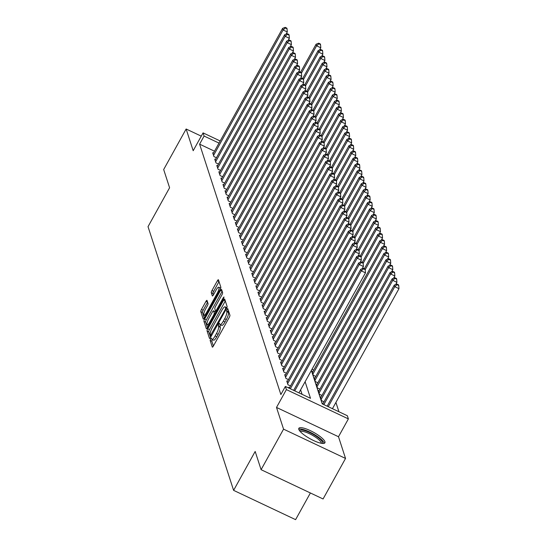 <?xml version="1.0" encoding="UTF-8"?>
<svg xmlns="http://www.w3.org/2000/svg" width="547" height="547" viewBox="0 0 547 547"><rect width="100%" height="100%" fill="white"/><g stroke="black" fill="none" stroke-linecap="round" stroke-linejoin="round"><path stroke-width="0.82" d="M210.616 338.873L210.144 340.419L212.284 347.03A1.88 0.465 -64.7 0 0 212.366 347.14A1.88 0.465 -64.7 0 0 213.371 346.06L229.248 317.417A1.88 0.465 -64.7 0 0 229.925 315.209L227.723 308.522L226.547 310.826L226.827 311.681A6.003 1.484 -64.7 0 1 224.646 318.764L223.326 321.151A6.003 1.484 -64.7 0 1 220.113 324.59A6.003 1.484 -64.7 0 1 219.86 324.248L219.525 323.318L218.821 324.07L218.342 325.622L218.622 326.477A6.003 1.484 -64.7 0 1 216.448 333.561L215.121 335.947A6.003 1.484 -64.7 0 1 211.908 339.386A6.003 1.484 -64.7 0 1 211.655 339.051L211.32 338.121L210.616 338.873M212.339 339.584L211.819 341.212L213.385 346.039M228.434 310.614L228.502 312.474L226.827 311.681M220.537 324.788L220.017 326.415L220.297 327.27L218.622 326.477M298.806 429.381A14.913 3.665 29 0 0 311.79 439.665A14.913 3.665 29 0 0 324.918 442.79A14.913 3.665 29 0 0 324.945 441.73A14.913 3.665 29 0 0 311.961 431.446A14.913 3.665 29 0 0 298.833 428.328A14.913 3.665 29 0 0 298.806 429.381M207.026 300.44A1.88 0.465 -64.7 0 0 206.944 300.337A1.88 0.465 -64.7 0 0 205.939 301.411L201.487 309.445A1.88 0.465 -64.7 0 0 200.804 311.66L203.19 319.004A1.88 0.465 -64.7 0 0 203.272 319.106A1.88 0.465 -64.7 0 0 204.27 318.033L220.147 289.39A1.88 0.465 -64.7 0 0 220.831 287.175L218.444 279.832A1.88 0.465 -64.7 0 0 218.369 279.729A1.88 0.465 -64.7 0 0 217.364 280.802L211.983 290.512A1.88 0.465 -64.7 0 0 211.299 292.72L212.325 295.865A1.88 0.465 -64.7 0 0 212.4 295.968A1.88 0.465 -64.7 0 0 213.405 294.895L216.072 290.081A5.019 1.238 -64.7 0 1 218.759 287.209A5.019 1.238 -64.7 0 1 217.152 293.411L206.704 312.269A5.019 1.238 -64.7 0 1 204.017 315.14A5.019 1.238 -64.7 0 1 205.624 308.939L207.368 305.794A1.88 0.465 -64.7 0 0 208.045 303.585L207.026 300.44M214.513 151.198L199.607 144.155L204.099 136.053L203.067 132.88L220.181 140.969M261.09 469.682L283.558 429.149L345.54 458.441L323.079 498.967L261.09 469.682L255.175 451.453L233.61 490.358L148.025 226.663L169.591 187.758L163.676 169.529L186.137 129.003L193.187 150.712L203.067 132.88M345.54 458.441L338.497 436.732L276.508 407.44L283.558 429.149M276.508 407.44L286.396 389.608L285.363 386.442L310.498 398.312L305.11 381.724M199.607 144.155L280.871 394.544L285.363 386.442M207.764 328.795A1.88 0.465 -64.7 0 0 207.087 331.01L209.467 338.354A1.88 0.465 -64.7 0 0 209.549 338.456A1.88 0.465 -64.7 0 0 210.554 337.383L226.431 308.74A1.88 0.465 -64.7 0 0 227.108 306.525L224.728 299.188A1.88 0.465 -64.7 0 0 224.646 299.079A1.88 0.465 -64.7 0 0 223.641 300.153L207.764 328.795L209.439 329.588A1.88 0.465 -64.7 0 0 208.763 331.803L210.568 337.362M206.328 328.679L203.949 321.335A1.88 0.465 -64.7 0 1 204.626 319.12L220.503 290.478A1.88 0.465 -64.7 0 1 221.508 289.404A1.88 0.465 -64.7 0 1 221.59 289.507L222.608 292.652A1.88 0.465 -64.7 0 1 221.925 294.867L215.491 306.484A1.88 0.465 -64.7 0 0 214.807 308.693L215.484 310.778A1.88 0.465 -64.7 0 0 215.566 310.887A1.88 0.465 -64.7 0 0 216.571 309.807L223.272 297.718L223.976 296.966L223.552 298.587L207.416 327.708A1.88 0.465 -64.7 0 1 206.41 328.781A1.88 0.465 -64.7 0 1 206.328 328.679L206.54 328.774M201.262 136.148L186.137 129.003M289.575 387.652L288.802 387.29L289.096 388.206M287.517 381.314L286.744 380.951L287.975 384.753L290.519 385.956M285.459 374.975L284.686 374.613L285.924 378.415L288.46 379.618M283.401 368.637L282.628 368.275L283.866 372.076L286.402 373.273M281.343 362.299L280.57 361.936L281.808 365.738L284.344 366.934M279.285 355.96L278.512 355.598L279.749 359.4L282.286 360.596M277.226 349.622L276.454 349.253L277.691 353.061L280.228 354.258M275.175 343.284L274.403 342.914L275.633 346.723L278.17 347.919M273.117 336.945L272.344 336.576L273.575 340.384L276.112 341.581M271.059 330.607L270.286 330.238L271.517 334.039L274.061 335.243M269.001 324.268L268.228 323.899L269.459 327.701L272.003 328.904M266.943 317.923L266.17 317.561L267.401 321.363L269.945 322.566M264.885 311.585L264.112 311.222L265.35 315.024L267.886 316.228M262.827 305.247L262.054 304.884L263.292 308.686L265.828 309.889M260.769 298.908L259.996 298.546L261.234 302.347L263.77 303.551M258.71 292.57L257.938 292.207L259.175 296.009L261.712 297.206M256.652 286.231L255.88 285.869L257.117 289.671L259.654 290.867M254.601 279.893L253.829 279.531L255.059 283.332L257.596 284.529M252.543 273.555L251.77 273.192L253.001 276.994L255.538 278.191M250.485 267.216L249.712 266.847L250.943 270.656L253.487 271.852M248.427 260.878L247.654 260.509L248.885 264.317L251.429 265.514M246.369 254.54L245.596 254.17L246.827 257.979L249.37 259.175M244.311 248.201L243.538 247.832L244.776 251.634L247.312 252.837M242.253 241.856L241.48 241.494L242.718 245.295L245.254 246.499M240.195 235.518L239.422 235.155L240.659 238.957L243.196 240.16M238.136 229.179L237.364 228.817L238.601 232.619L241.138 233.822M236.078 222.841L235.306 222.479L236.543 226.28L239.08 227.484M234.02 216.503L233.248 216.14L234.485 219.942L237.022 221.138M231.969 210.164L231.196 209.802L232.427 213.603L234.964 214.8M229.911 203.826L229.138 203.463L230.369 207.265L232.906 208.462M227.853 197.488L227.08 197.125L228.311 200.927L230.855 202.123M225.795 191.149L225.022 190.78L226.253 194.588L228.796 195.785M223.737 184.811L222.964 184.442L224.202 188.25L226.738 189.447M221.679 178.472L220.906 178.103L222.144 181.912L224.68 183.108M219.62 172.134L218.848 171.765L220.085 175.566L222.622 176.77M217.562 165.789L216.79 165.426L218.027 169.228L220.564 170.432M215.504 159.45L214.732 159.088L215.969 162.89L218.506 164.093M302.081 394.339L300.618 389.826M216.448 157.755L213.911 156.551L212.674 152.75L213.446 153.112M338.935 411.754L335.913 402.435M323.079 403.488L322.306 403.125L322.607 404.035M324.022 401.785L321.486 400.589L320.248 396.78L321.021 397.149M321.964 395.447L319.427 394.25L318.19 390.442L318.963 390.811M319.906 389.108L317.369 387.912L316.132 384.103L316.904 384.473M317.848 382.77L315.311 381.567L314.081 377.765L314.853 378.134M315.79 376.432L313.253 375.228L312.022 371.427L312.795 371.796M313.739 370.093L312.009 369.28M233.61 490.358L295.599 519.65L310.388 492.97M311.373 370.428L322.224 403.857L347.352 415.734L348.377 418.899L286.396 389.608M338.497 436.732L348.377 418.899M219.005 143.095L204.099 136.053M211.908 339.386L213.583 340.179A6.003 1.484 -64.7 0 0 216.797 336.74L215.121 335.947M220.297 327.27A6.003 1.484 -64.7 0 1 218.123 334.354L216.797 336.74M220.113 324.59L221.788 325.383A6.003 1.484 -64.7 0 0 225.002 321.944L223.326 321.151M228.502 312.474A6.003 1.484 -64.7 0 1 226.321 319.551L225.002 321.944M225.309 300.966L209.439 329.588M210.486 335.441L225.179 309.623L225.651 308.07L225.357 307.168A6.003 1.484 -64.7 0 0 225.104 306.833A6.003 1.484 -64.7 0 0 221.891 310.272L212.366 327.455A6.003 1.484 -64.7 0 0 210.192 334.538L210.486 335.441M226.902 307.715A6.003 1.484 -64.7 0 0 226.779 307.619L225.104 306.833M207.429 327.687L205.624 322.128L203.949 321.335M222.164 291.291L206.301 319.913A1.88 0.465 -64.7 0 0 205.624 322.128M208.804 318.532A5.019 1.238 -64.7 0 0 207.204 324.74A5.019 1.238 -64.7 0 0 209.884 321.862L213.569 315.222A1.88 0.465 -64.7 0 0 214.253 313.007L213.576 310.922A1.88 0.465 -64.7 0 0 213.494 310.819A1.88 0.465 -64.7 0 0 212.489 311.893L208.804 318.532M215.033 311.612A1.88 0.465 -64.7 0 1 215.169 311.605A1.88 0.465 -64.7 0 1 215.251 311.715L215.627 312.884M220.646 288.283A5.019 1.238 -64.7 0 0 220.434 288.002L218.759 287.209M219.026 281.616L213.658 291.305A1.88 0.465 -64.7 0 0 212.974 293.513L213.419 294.874M207.6 302.224L203.163 310.238A1.88 0.465 -64.7 0 0 202.479 312.453L204.284 318.012M332.446 408.684L398.975 288.666L394.79 286.683L394.271 285.103L327.154 406.189M328.262 406.708L394.79 286.683L397.06 284.693L398.736 285.486L398.531 284.85L396.855 284.064L397.06 284.693M394.271 285.103L396.855 284.064M398.736 285.486L398.975 288.666M298.942 392.855L365.471 272.83L361.28 270.854L294.751 390.873M363.55 268.864L365.225 269.657L365.02 269.021L363.345 268.228L363.55 268.864L361.28 270.854L360.767 269.268L293.65 390.353M365.471 272.83L365.225 269.657L380.384 242.314L379.871 240.728L364.364 268.707M363.345 268.228L360.767 269.268M299.763 430.995A12.909 3.173 -151 0 1 310.518 432.937A12.909 3.173 -151 0 1 322.463 442.195A12.909 3.173 -151 0 1 322.162 443.412M321.233 443.261A11.952 2.94 29 0 0 321.178 442.612A11.952 2.94 29 0 0 311.147 434.564A11.952 2.94 29 0 0 300.378 431.706M324.221 443.309A14.817 3.644 29 0 0 324.139 442.988A14.817 3.644 29 0 0 312.474 433.422A14.817 3.644 29 0 0 298.758 429.197M395.7 284.529L396.917 282.327L392.732 280.344L392.22 278.758L322.737 404.103M323.845 404.623L392.732 280.344L395.002 278.355L396.678 279.148L396.472 278.512L394.797 277.726L395.002 278.355M392.22 278.758L394.797 277.726M396.678 279.148L396.917 282.327M393.642 278.191L394.859 275.989L390.674 274.006L390.161 272.42L320.61 397.895M321.123 399.474L390.674 274.006L392.944 272.016L394.619 272.809L394.414 272.174L392.739 271.387L392.944 272.016M390.161 272.42L392.739 271.387M394.619 272.809L394.859 275.989M391.584 271.845L392.808 269.65L388.616 267.668L388.103 266.081L318.552 391.556M319.065 393.136L388.616 267.668L390.886 265.678L392.561 266.471L392.356 265.835L390.681 265.042L390.886 265.678M388.103 266.081L390.681 265.042M392.561 266.471L392.808 269.65M389.526 265.507L390.749 263.305L386.558 261.329L386.045 259.743L316.494 385.218M317.007 386.797L386.558 261.329L388.828 259.34L390.503 260.133L390.298 259.497L388.623 258.704L388.828 259.34M386.045 259.743L388.623 258.704M390.503 260.133L390.749 263.305M362.196 268.693L363.413 266.492L359.222 264.516L290.341 388.787M361.499 262.526L363.174 263.319L362.962 262.683L361.287 261.89L361.499 262.526L359.222 264.516L358.709 262.929L289.233 388.267M363.413 266.492L363.174 263.319L378.326 235.976L377.813 234.389L362.305 262.369M361.287 261.89L358.709 262.929M360.138 262.355L361.355 260.153L357.17 258.177L287.619 383.645M359.441 256.187L361.116 256.974L360.911 256.345L359.235 255.552L359.441 256.187L357.17 258.177L356.651 256.591L287.107 382.059M361.355 260.153L361.116 256.974L376.274 229.637L375.755 228.051L360.247 256.03M359.235 255.552L356.651 256.591M358.08 256.017L359.297 253.815L355.112 251.832L285.561 377.307M357.382 249.849L359.058 250.635L358.853 250.006L357.177 249.213L357.382 249.849L355.112 251.832L354.593 250.252L285.049 375.721M359.297 253.815L359.058 250.635L374.216 223.292L373.697 221.713L358.189 249.692M357.177 249.213L354.593 250.252M356.022 249.678L357.239 247.476L353.054 245.494L283.503 370.969M355.324 243.511L357 244.297L356.794 243.668L355.119 242.875L355.324 243.511L353.054 245.494L352.541 243.914L282.99 369.382M357.239 247.476L357 244.297L372.158 216.954L371.645 215.374L356.131 243.353M355.119 242.875L352.541 243.914M387.467 259.169L388.691 256.967L384.5 254.991L383.987 253.405L314.436 378.873M314.949 380.459L384.5 254.991L386.77 253.001L388.445 253.794L388.24 253.158L386.565 252.365L386.77 253.001M383.987 253.405L386.565 252.365M388.445 253.794L388.691 256.967M353.964 243.34L355.181 241.138L350.996 239.155L281.445 364.63M353.266 237.166L354.941 237.959L354.736 237.323L353.061 236.536L353.266 237.166L350.996 239.155L350.483 237.576L280.932 363.044M355.181 241.138L354.941 237.959M353.061 236.536L350.483 237.576M385.409 252.83L386.633 250.629L382.442 248.653L381.929 247.066L312.378 372.534M312.898 374.121L382.442 248.653L384.712 246.663L386.387 247.456L386.182 246.82L384.507 246.027L384.712 246.663M381.929 247.066L384.507 246.027M386.387 247.456L386.633 250.629M351.906 237.001L353.13 234.8L348.938 232.817L279.387 358.292M351.208 230.827L352.883 231.62L352.678 230.984L351.003 230.198L351.208 230.827L348.938 232.817L348.425 231.231L278.874 356.706M353.13 234.8L352.883 231.62L368.042 204.277L367.529 202.691L352.015 230.677M351.003 230.198L348.425 231.231M383.351 246.492L384.575 244.29L380.384 242.314L382.654 240.324L384.329 241.118L384.124 240.482L382.449 239.689L382.654 240.324M379.871 240.728L382.449 239.689M384.329 241.118L384.575 244.29M349.848 230.663L351.071 228.461L346.88 226.479L277.329 351.953M349.15 224.489L350.825 225.282L350.62 224.646L348.945 223.86L349.15 224.489L346.88 226.479L346.367 224.892L276.816 350.367M351.071 228.461L350.825 225.282L365.984 197.939L365.471 196.352L349.957 224.338M348.945 223.86L346.367 224.892M381.3 240.154L382.517 237.952L378.326 235.976L380.603 233.986L382.278 234.779L382.066 234.143L380.391 233.35L380.603 233.986M377.813 234.389L380.391 233.35M382.278 234.779L382.517 237.952M347.789 224.325L349.013 222.123L344.822 220.14L275.271 345.608M347.092 218.15L348.767 218.944L348.562 218.308L346.887 217.515L347.092 218.15L344.822 220.14L344.309 218.554L274.758 344.029M349.013 222.123L348.767 218.944L363.926 191.6L363.413 190.014L347.906 218M346.887 217.515L344.309 218.554M379.242 233.815L380.459 231.613L376.274 229.637L378.545 227.648L380.22 228.434L380.015 227.805L378.339 227.012L378.545 227.648M375.755 228.051L378.339 227.012M380.22 228.434L380.459 231.613M345.731 217.98L346.955 215.778L342.764 213.802L273.22 339.27M345.034 211.812L346.709 212.605L346.504 211.969L344.829 211.176L345.034 211.812L342.764 213.802L342.251 212.215L272.7 337.69M346.955 215.778L346.709 212.605L361.868 185.262L361.355 183.676L345.848 211.662M344.829 211.176L342.251 212.215M377.184 227.477L378.401 225.275L374.216 223.292L376.486 221.309L378.162 222.096L377.956 221.467L376.281 220.673L376.486 221.309M373.697 221.713L376.281 220.673M378.162 222.096L378.401 225.275M343.673 211.641L344.897 209.439L340.706 207.463L271.162 332.932M342.976 205.474L344.651 206.267L344.446 205.631L342.771 204.838L342.976 205.474L340.706 207.463L340.193 205.877L270.642 331.345M344.897 209.439L344.651 206.267L359.81 178.924L359.297 177.337L343.789 205.316M342.771 204.838L340.193 205.877M375.126 221.138L376.343 218.937L372.158 216.954L374.428 214.971L376.104 215.757L375.898 215.128L374.223 214.335L374.428 214.971M371.645 215.374L374.223 214.335M376.104 215.757L376.343 218.937M341.622 205.303L342.839 203.101L338.648 201.125L269.103 326.593M340.918 199.135L342.6 199.928L342.388 199.293L340.713 198.499L340.918 199.135L338.648 201.125L338.135 199.539L268.584 325.007M342.839 203.101L342.6 199.928L357.752 172.585L357.239 170.999L341.731 198.978M340.713 198.499L338.135 199.539M373.068 214.8L374.285 212.598L370.1 210.616L369.587 209.036L354.073 237.015M354.941 237.966L370.1 210.616L372.37 208.626L374.045 209.419L373.84 208.783L372.165 207.997L372.37 208.626M369.587 209.036L372.165 207.997M374.045 209.419L374.285 212.598M339.564 198.964L340.781 196.763L336.596 194.787L267.045 320.255M338.866 192.797L340.542 193.59L340.337 192.954L338.661 192.161L338.866 192.797L336.596 194.787L336.077 193.2L266.533 318.669M340.781 196.763L340.542 193.59L355.7 166.247L355.181 164.661L339.673 192.64M338.661 192.161L336.077 193.2M337.506 192.626L338.723 190.424L334.538 188.448L264.987 313.916M336.808 186.459L338.484 187.252L338.278 186.616L336.603 185.823L336.808 186.459L334.538 188.448L334.019 186.862L264.474 312.33M338.723 190.424L338.484 187.252L353.642 159.909L353.123 158.322L337.615 186.301M336.603 185.823L334.019 186.862M335.448 186.288L336.665 184.086L332.48 182.11L262.929 307.578M334.75 180.12L336.426 180.907L336.22 180.278L334.545 179.484L334.75 180.12L332.48 182.11L331.967 180.524L262.416 305.992M336.665 184.086L336.426 180.907L351.584 153.57L351.071 151.984L335.557 179.963M334.545 179.484L331.967 180.524M371.01 208.462L372.227 206.26L368.042 204.277L370.312 202.287L371.987 203.081L371.782 202.445L370.107 201.658L370.312 202.287M367.529 202.691L370.107 201.658M371.987 203.081L372.227 206.26M368.952 202.123L370.175 199.922L365.984 197.939L368.254 195.949L369.929 196.742L369.724 196.106L368.049 195.32L368.254 195.949M365.471 196.352L368.049 195.32M369.929 196.742L370.175 199.922M366.893 195.785L368.117 193.583L363.926 191.6L366.196 189.611L367.871 190.404L367.666 189.768L365.991 188.975L366.196 189.611M363.413 190.014L365.991 188.975M367.871 190.404L368.117 193.583M333.39 179.949L334.607 177.748L330.422 175.772L260.871 301.24M332.692 173.782L334.367 174.568L334.162 173.939L332.487 173.146L332.692 173.782L330.422 175.772L329.909 174.185L260.358 299.653M334.607 177.748L334.367 174.568L349.526 147.232L349.013 145.646L333.499 173.625M332.487 173.146L329.909 174.185M364.835 189.44L366.059 187.238L361.868 185.262L364.138 183.272L365.813 184.065L365.608 183.43L363.933 182.636L364.138 183.272M361.355 183.676L363.933 182.636M365.813 184.065L366.059 187.238M331.332 173.611L332.549 171.409L328.364 169.426L258.813 294.901M330.634 167.444L332.309 168.23L332.104 167.601L330.429 166.808L330.634 167.444L328.364 169.426L327.851 167.847L258.3 293.315M332.549 171.409L332.309 168.23L347.468 140.887L346.955 139.307L331.441 167.286M330.429 166.808L327.851 167.847M362.777 183.101L364.001 180.9L359.81 178.924L362.08 176.934L363.755 177.727L363.55 177.091L361.875 176.298L362.08 176.934M359.297 177.337L361.875 176.298M363.755 177.727L364.001 180.9M329.273 167.273L330.497 165.071L326.306 163.088L256.755 288.563M328.576 161.098L330.251 161.891L330.046 161.262L328.371 160.469L328.576 161.098L326.306 163.088L325.793 161.509L256.242 286.977M330.497 165.071L330.251 161.891M328.371 160.469L325.793 161.509M360.726 176.763L361.943 174.561L357.752 172.585L360.022 170.596L361.704 171.389L361.492 170.753L359.817 169.96L360.022 170.596M357.239 170.999L359.817 169.96M361.704 171.389L361.943 174.561M327.215 160.934L328.439 158.733L324.248 156.75L254.697 282.225M326.518 154.76L328.193 155.553L327.988 154.917L326.313 154.131L326.518 154.76L324.248 156.75L323.735 155.163L254.184 280.638M328.439 158.733L328.193 155.553L343.352 128.21L342.839 126.624L327.332 154.61M326.313 154.131L323.735 155.163M358.668 170.425L359.885 168.223L355.7 166.247L357.97 164.257L359.646 165.05L359.441 164.415L357.765 163.621L357.97 164.257M355.181 164.661L357.765 163.621M359.646 165.05L359.885 168.223M325.157 154.596L326.381 152.394L322.19 150.411L252.639 275.886M324.46 148.422L326.135 149.215L325.93 148.579L324.255 147.793L324.46 148.422L322.19 150.411L321.677 148.825L252.126 274.3M326.381 152.394L326.135 149.215L341.294 121.872L340.781 120.285L325.274 148.271M324.255 147.793L321.677 148.825M356.61 164.086L357.827 161.885L353.642 159.909L355.912 157.919L357.588 158.712L357.382 158.076L355.707 157.283L355.912 157.919M353.123 158.322L355.707 157.283M357.588 158.712L357.827 161.885M323.099 148.258L324.323 146.056L320.132 144.073L250.588 269.541M322.402 142.083L324.077 142.876L323.872 142.241L322.197 141.447L322.402 142.083L320.132 144.073L319.619 142.487L250.068 267.962M324.323 146.056L324.077 142.876L339.236 115.533L338.723 113.947L323.215 141.933M322.197 141.447L319.619 142.487M354.552 157.748L355.769 155.546L351.584 153.57L353.854 151.581L355.529 152.367L355.324 151.738L353.649 150.945L353.854 151.581M351.071 151.984L353.649 150.945M355.529 152.367L355.769 155.546M321.048 141.912L322.265 139.711L318.074 137.735L248.529 263.203M320.344 135.745L322.019 136.538L321.814 135.902L320.139 135.109L320.344 135.745L318.074 137.735L317.561 136.148L248.01 261.623M322.265 139.711L322.019 136.538L337.178 109.195L336.665 107.609L321.157 135.594M320.139 135.109L317.561 136.148M352.494 151.41L353.711 149.208L349.526 147.232L351.796 145.242L353.471 146.028L353.266 145.399L351.591 144.606L351.796 145.242M349.013 145.646L351.591 144.606M353.471 146.028L353.711 149.208M318.99 135.574L320.207 133.372L316.022 131.396L246.471 256.864M318.292 129.407L319.968 130.2L319.763 129.564L318.08 128.771L318.292 129.407L316.022 131.396L315.503 129.81L245.959 255.278M320.207 133.372L319.968 130.2L335.126 102.857L334.607 101.27L319.099 129.249M318.08 128.771L315.503 129.81M350.436 145.071L351.653 142.87L347.468 140.887L349.738 138.904L351.413 139.69L351.208 139.061L349.533 138.268L349.738 138.904M346.955 139.307L349.533 138.268M351.413 139.69L351.653 142.87M348.377 138.733L349.601 136.531L345.41 134.548L344.897 132.969L329.383 160.948M330.251 161.898L345.41 134.548L347.68 132.559L349.355 133.352L349.15 132.723L347.475 131.93L347.68 132.559M344.897 132.969L347.475 131.93M349.355 133.352L349.601 136.531M346.319 132.395L347.543 130.193L343.352 128.21L345.622 126.22L347.297 127.013L347.092 126.378L345.417 125.591L345.622 126.22M342.839 126.624L345.417 125.591M347.297 127.013L347.543 130.193M316.932 129.236L318.149 127.034L313.964 125.058L244.413 250.526M316.234 123.068L317.91 123.861L317.704 123.225L316.029 122.432L316.234 123.068L313.964 125.058L313.445 123.472L243.9 248.94M318.149 127.034L317.91 123.861L333.068 96.518L332.549 94.932L317.041 122.911M316.029 122.432L313.445 123.472M314.874 122.897L316.091 120.696L311.906 118.72L242.355 244.188M314.176 116.73L315.851 117.523L315.646 116.887L313.971 116.094L314.176 116.73L311.906 118.72L311.393 117.133L241.842 242.601M316.091 120.696L315.851 117.523L331.01 90.18L330.497 88.593L314.983 116.573M313.971 116.094L311.393 117.133M312.816 116.559L314.033 114.357L309.848 112.381L240.297 237.849M312.118 110.391L313.793 111.185L313.588 110.549L311.913 109.756L312.118 110.391L309.848 112.381L309.335 110.795L239.784 236.263M314.033 114.357L313.793 111.185L328.952 83.841L328.439 82.255L312.925 110.234M311.913 109.756L309.335 110.795M344.261 126.056L345.485 123.854L341.294 121.872L343.564 119.882L345.239 120.675L345.034 120.039L343.359 119.253L343.564 119.882M340.781 120.285L343.359 119.253M345.239 120.675L345.485 123.854M310.758 110.22L311.975 108.019L307.79 106.043L238.239 231.511M310.06 104.053L311.735 104.839L311.53 104.21L309.855 103.417L310.06 104.053L307.79 106.043L307.277 104.456L237.726 229.925M311.975 108.019L311.735 104.839L326.894 77.503L326.381 75.917L310.867 103.896M309.855 103.417L307.277 104.456M342.203 119.718L343.427 117.516L339.236 115.533L341.506 113.544L343.181 114.337L342.976 113.701L341.301 112.908L341.506 113.544M338.723 113.947L341.301 112.908M343.181 114.337L343.427 117.516M308.699 103.882L309.923 101.68L305.732 99.704L236.181 225.173M308.002 97.715L309.677 98.501L309.472 97.872L307.797 97.079L308.002 97.715L305.732 99.704L305.219 98.118L235.668 223.586M309.923 101.68L309.677 98.501L324.836 71.165L324.323 69.578L308.809 97.557M307.797 97.079L305.219 98.118M340.152 113.373L341.369 111.171L337.178 109.195L339.448 107.205L341.123 107.998L340.918 107.362L339.243 106.569L339.448 107.205M336.665 107.609L339.243 106.569M341.123 107.998L341.369 111.171M306.641 97.544L307.865 95.342L303.674 93.359L234.123 218.834M305.944 91.376L307.619 92.163L307.414 91.534L305.739 90.74L305.944 91.376L303.674 93.359L303.161 91.78L233.61 217.248M307.865 95.342L307.619 92.163L322.778 64.819L322.265 63.24L306.758 91.219M305.739 90.74L303.161 91.78M338.094 107.034L339.311 104.833L335.126 102.857L337.396 100.867L339.072 101.66L338.866 101.024L337.184 100.231L337.396 100.867M334.607 101.27L337.184 100.231M339.072 101.66L339.311 104.833M304.583 91.205L305.807 89.004L301.616 87.021L232.065 212.496M303.886 85.031L305.561 85.824L305.356 85.195L303.681 84.402L303.886 85.031L301.616 87.021L301.103 85.441L231.552 210.91M305.807 89.004L305.561 85.824M303.681 84.402L301.103 85.441M336.036 100.696L337.253 98.494L333.068 96.518L335.338 94.528L337.014 95.322L336.808 94.686L335.133 93.893L335.338 94.528M332.549 94.932L335.133 93.893M337.014 95.322L337.253 98.494M333.978 94.358L335.195 92.156L331.01 90.18L333.28 88.19L334.955 88.983L334.75 88.347L333.075 87.554L333.28 88.19M330.497 88.593L333.075 87.554M334.955 88.983L335.195 92.156M331.92 88.019L333.137 85.817L328.952 83.841L331.222 81.852L332.897 82.645L332.692 82.009L331.017 81.216L331.222 81.852M328.439 82.255L331.017 81.216M332.897 82.645L333.137 85.817M302.525 84.867L303.749 82.665L299.558 80.682L230.013 206.157M301.828 78.693L303.503 79.486L303.298 78.85L301.623 78.064L301.828 78.693L299.558 80.682L299.045 79.103L229.494 204.571M303.749 82.665L303.503 79.486L318.662 52.143L318.149 50.563L302.641 78.542M301.623 78.064L299.045 79.103M300.474 78.529L301.691 76.327L297.5 74.344L227.955 199.819M299.77 72.354L301.445 73.148L301.24 72.512L299.565 71.725L299.77 72.354L297.5 74.344L296.987 72.758L227.436 198.233M301.691 76.327L301.445 73.148M299.565 71.725L296.987 72.758M298.416 72.19L299.633 69.989L295.448 68.006L225.897 193.474M297.718 66.016L299.394 66.809L299.182 66.173L297.506 65.38L297.718 66.016L295.448 68.006L294.929 66.419L225.385 191.894M299.633 69.989L299.394 66.809M297.506 65.38L294.929 66.419M329.862 81.681L331.079 79.479L326.894 77.503L329.164 75.513L330.839 76.3L330.634 75.671L328.959 74.877L329.164 75.513M326.381 75.917L328.959 74.877M330.839 76.3L331.079 79.479M296.358 65.845L297.575 63.643L293.39 61.667L223.839 187.136M295.66 59.678L297.336 60.471L297.13 59.835L295.455 59.042L295.66 59.678L293.39 61.667L292.871 60.081L223.326 185.556M297.575 63.643L297.336 60.471M295.455 59.042L292.871 60.081M327.803 75.342L329.027 73.141L324.836 71.165L327.106 69.175L328.781 69.961L328.576 69.332L326.901 68.539L327.106 69.175M324.323 69.578L326.901 68.539M328.781 69.961L329.027 73.141M294.3 59.507L295.517 57.305L291.332 55.329L221.781 180.797M293.602 53.339L295.277 54.132L295.072 53.497L293.397 52.703L293.602 53.339L291.332 55.329L290.819 53.743L221.268 179.218M295.517 57.305L295.277 54.132M293.397 52.703L290.819 53.743M325.745 69.004L326.969 66.802L322.778 64.819L325.048 62.837L326.723 63.623L326.518 62.994L324.843 62.201L325.048 62.837M322.265 63.24L324.843 62.201M326.723 63.623L326.969 66.802M292.242 53.168L293.459 50.967L289.274 48.991L219.723 174.459M291.544 47.001L293.219 47.794L293.014 47.158L291.339 46.365L291.544 47.001L289.274 48.991L288.761 47.404L219.21 172.873M293.459 50.967L293.219 47.794M291.339 46.365L288.761 47.404M323.687 62.666L324.911 60.464L320.72 58.481L320.207 56.902L304.7 84.881M305.561 85.831L320.72 58.481L322.99 56.491L324.665 57.285L324.46 56.656L322.785 55.862L322.99 56.491M320.207 56.902L322.785 55.862M324.665 57.285L324.911 60.464M290.183 46.83L291.401 44.628L287.216 42.652L217.665 168.12M289.486 40.663L291.161 41.456L290.956 40.82L289.281 40.027L289.486 40.663L287.216 42.652L286.703 41.066L217.152 166.534M291.401 44.628L291.161 41.456M289.281 40.027L286.703 41.066M321.629 56.327L322.853 54.126L318.662 52.143L320.932 50.153L322.607 50.946L322.402 50.31L320.727 49.524L320.932 50.153M318.149 50.563L320.727 49.524M322.607 50.946L322.853 54.126M288.125 40.492L289.349 38.29L285.158 36.314L215.607 161.782M287.428 34.324L289.103 35.117L288.898 34.482L287.223 33.688L287.428 34.324L285.158 36.314L284.645 34.728L215.094 160.196M289.349 38.29L289.103 35.117M287.223 33.688L284.645 34.728M319.571 49.989L320.795 47.787L316.604 45.804L316.091 44.218L300.583 72.204M301.452 73.154L316.604 45.804L318.874 43.815L320.549 44.608L320.344 43.972L318.669 43.186L318.874 43.815M316.091 44.218L318.669 43.186M320.549 44.608L320.795 47.787M286.067 34.153L287.291 31.952L283.1 29.976L213.549 155.444M285.37 27.986L287.045 28.772L286.84 28.143L285.165 27.35L285.37 27.986L283.1 29.976L282.587 28.389L213.036 153.857M287.291 31.952L287.045 28.772M285.165 27.35L282.587 28.389M211.819 341.212L210.144 340.419M228.222 311.612L226.547 310.826M220.017 326.415L218.342 325.622M218.123 334.354L216.448 333.561M226.321 319.551L224.646 318.764M225.296 300.932L223.641 300.153M208.763 331.803L207.087 331.01M211.395 335.872L210.629 335.509M211.846 335.044L211.245 334.764M225.781 309.91L225.179 309.623M226.561 308.501L225.651 308.07M226.841 307.865L225.357 307.168M206.301 319.913L204.626 319.12M222.157 291.257L220.503 290.478M217.173 310.094L216.571 309.807M223.839 297.985L223.272 297.718M210.492 322.149L209.884 321.862M214.178 315.51L213.569 315.222M215.292 313.499L214.253 313.007M215.251 311.715L213.576 310.922M207.306 312.556L206.704 312.269M217.761 293.698L217.152 293.411M212.974 293.513L211.299 292.72M213.658 291.305L211.983 290.512M219.012 281.582L217.364 280.802M202.479 312.453L200.804 311.66M203.163 310.238L201.487 309.445M207.593 302.19L205.939 301.411M211.374 335.906L210.54 335.516M216.496 311.325L215.566 310.887M208.674 325.431L207.204 324.74M215.169 311.605L213.494 310.819M205.487 315.838L204.017 315.14"/></g></svg>
